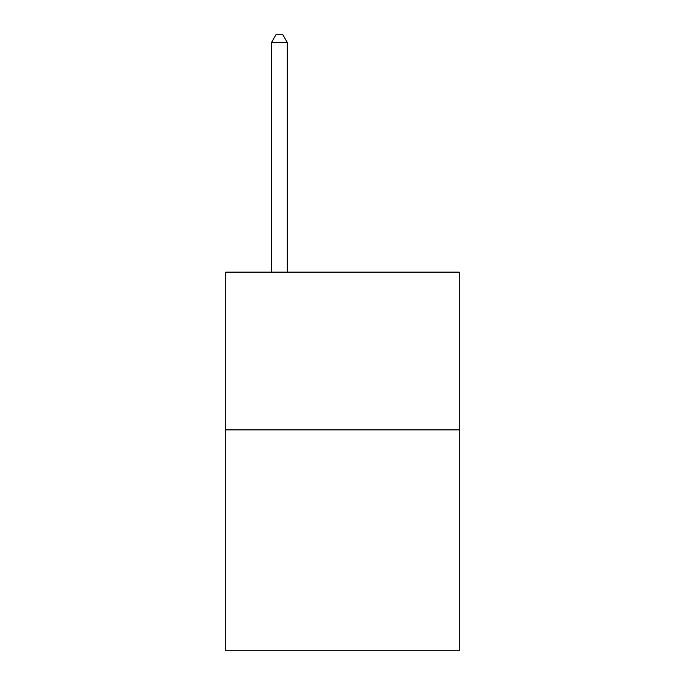<?xml version="1.0" encoding="UTF-8"?>
<svg xmlns="http://www.w3.org/2000/svg" width="685" height="685" viewBox="0 0 685 685"><rect width="100%" height="100%" fill="white"/><g stroke="black" fill="none" stroke-linecap="round" stroke-linejoin="round"><path stroke-width="1.03" d="M459.241 429.897L459.241 650.75L225.759 650.75L225.759 272.142L459.241 272.142L459.241 429.897L225.759 429.897M287.289 272.142L287.289 42.453L271.508 42.453L271.508 272.142M271.508 42.453L276.243 34.25L282.554 34.25L287.289 42.453"/></g></svg>
